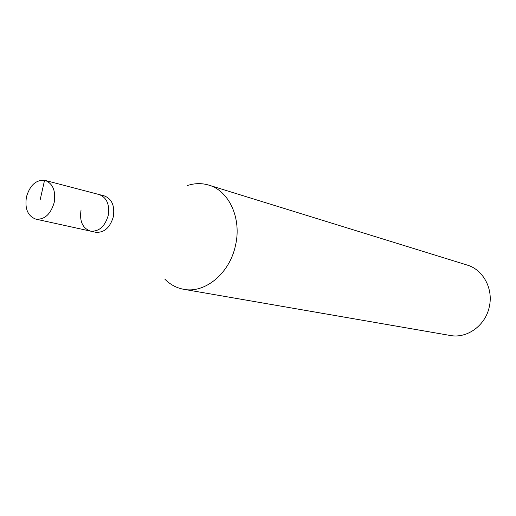 <?xml version="1.0" encoding="UTF-8"?>
<svg xmlns="http://www.w3.org/2000/svg" width="516" height="516" viewBox="0 0 516 516"><rect width="100%" height="100%" fill="white"/><g stroke="black" fill="none" stroke-linecap="round" stroke-linejoin="round"><path stroke-width="0.77" d="M54.174 202.633C50.633 214.321 44.531 219.822 35.862 219.139C27.774 216.12 24.639 208.683 26.464 196.835C30.057 184.96 36.294 179.491 45.169 180.426C52.954 183.573 55.96 190.978 54.174 202.633M45.169 180.426L104.335 195.906C111.953 198.937 114.945 205.929 113.301 216.868C109.96 227.82 104.058 232.942 95.602 232.232L90.429 231.104C98.904 231.807 104.825 226.653 108.186 215.636C109.837 204.633 106.844 197.609 99.207 194.564C106.844 197.609 109.837 204.633 108.186 215.636C104.825 226.653 98.904 231.807 90.429 231.104C82.496 228.182 79.367 221.125 81.057 209.928M187.224 185.599C194.538 183.161 201.73 182.999 208.799 185.115C229.123 190.785 241.875 218.584 235.49 245.448C229.749 273.306 205.058 293.668 183.767 289.308C176.504 287.986 170.17 284.574 164.765 279.072M183.767 289.308L450.242 335.477C467.032 338.806 485.537 325.499 489.291 306.82C493.554 288.831 483.144 269.61 467.167 265.056L208.799 185.115M40.19 199.705L44.55 180.284M90.429 231.104L35.862 219.139"/></g></svg>
